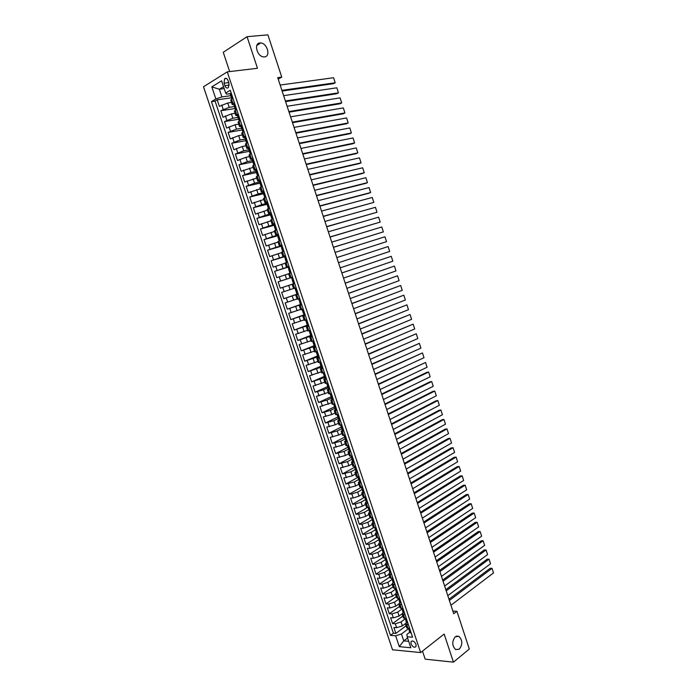 <?xml version="1.0" encoding="UTF-8"?>
<svg xmlns="http://www.w3.org/2000/svg" width="697" height="697" viewBox="0 0 697 697"><rect width="100%" height="100%" fill="white"/><g stroke="black" fill="none" stroke-linecap="round" stroke-linejoin="round"><path stroke-width="1.05" d="M455.263 636.753L458.896 636.326C462.599 640.151 462.756 644.429 459.34 649.151L455.646 649.587C451.952 645.701 451.822 641.423 455.263 636.753M259.946 42.961L260.739 42.961C267.317 43.223 270.933 56.562 264.529 56.893L263.623 56.893C257.045 56.579 253.508 43.188 259.946 42.961M416.004 644.35C414.297 641.135 412.633 640.255 411.012 641.71L411.047 643.897C412.746 647.112 414.41 647.983 416.039 646.528L416.004 644.35M422.495 651.094L425.187 659.17L453.433 662.15L469.299 649.029L456.918 611.286L452.858 611.06M203.489 86.768L392.516 649.778L420.631 652.566L227.266 71.869L203.489 86.768M227.266 71.869L257.481 68.28L247.052 36.688L223.249 52.292L229.67 71.582M231.491 102.424L227.753 102.973L219.389 106.362L217.203 99.828L231.491 97.789M234.419 106.554L229.208 107.338L220.844 110.718L235.081 108.54M220.844 110.718L223.031 117.235L231.395 113.881L235.116 113.297M238.74 124.153L235.037 124.772L226.664 128.091L224.486 121.583L238.653 119.265M242.356 134.983L238.662 135.645L230.289 138.921L228.119 132.421L242.46 129.93M245.963 145.795L242.286 146.492L233.913 149.724L231.744 143.242L246.25 140.567M249.552 156.581L245.902 157.313L237.52 160.51L235.359 154.046L249.892 151.205M253.15 167.341L241.127 171.27L238.966 164.814L253.464 161.835M256.731 178.083L244.717 182.013L242.565 175.566L256.487 172.56M260.303 188.8L248.306 192.729L246.154 186.299L259.964 183.172M263.875 199.499L251.887 203.419L249.744 197.007L263.483 193.74M267.43 210.172L255.468 214.092L253.325 207.697L267.003 204.299M270.985 220.827L259.031 224.748L256.888 218.361L270.514 214.824M274.531 231.456L262.586 235.377L260.451 228.999L274.017 225.34M278.068 242.068L266.141 245.98L264.006 239.62L277.519 235.83M281.605 252.654L269.687 256.566L267.561 250.214L281.004 246.294M285.125 263.222L273.224 267.125L271.098 260.791L284.489 256.74M288.645 273.764L276.753 277.667L274.635 271.351L289.116 266.803M294.683 283.505L280.272 288.192L278.164 281.876L292.583 277.188M280.272 288.192L294.657 283.418M293.55 288.488L281.684 292.392L283.792 298.691L298.107 293.777M297.053 298.978L285.195 302.881L287.295 309.163L300.416 304.511M300.546 309.451L288.697 313.345L290.797 319.618L303.857 314.844M304.031 319.897L292.2 323.791L294.291 330.047L307.299 325.15M307.508 330.317L295.685 334.22L297.776 340.467L310.723 335.431M310.975 340.728L299.17 344.623L301.252 350.852L314.147 345.695M314.443 351.114L302.646 355.008L304.728 361.22L317.562 355.94M317.902 361.473L306.114 365.367L308.196 371.571L320.968 366.169M321.352 371.815L309.581 375.709L311.655 381.895L324.375 376.371M324.793 382.139L313.031 386.025L315.105 392.202L327.799 386.539M328.226 392.437L316.482 396.323L318.546 402.491L331.676 396.471M331.659 402.718L319.923 406.595L321.979 412.755L335.039 406.621M335.074 412.972L331.798 414.541L323.356 416.858L325.412 423.001L338.333 416.771M338.489 423.21L335.222 424.804L326.78 427.087L328.836 433.22L341.513 426.965M341.896 433.429L338.646 435.059L330.204 437.307L332.251 443.423L344.64 437.158M345.303 443.623L342.061 445.287L333.619 447.5L335.658 453.608L347.995 447.221M348.692 453.799L345.468 455.489L337.026 457.668L339.064 463.766L351.34 457.258M352.081 463.949L348.875 465.674L340.424 467.826L342.462 473.908L354.686 467.278M355.461 474.091L352.264 475.842L343.813 477.959L345.851 484.023L358.014 477.279M358.833 484.197L355.653 485.992L347.202 488.066L349.232 494.121L361.342 487.264M362.205 494.295L359.033 496.116L353.205 497.989L350.582 498.155L352.604 504.201L364.636 497.24M365.559 504.367L362.405 506.214L356.585 508.087L353.954 508.226L355.975 514.264L367.424 507.494M368.913 514.421L365.777 516.303L359.957 518.167L357.317 518.28L359.33 524.301L370.36 517.644M372.259 524.449L369.14 526.366L363.32 528.23L360.68 528.309L362.693 534.32L373.435 527.699M375.605 534.468L372.494 536.411L366.683 538.267L364.026 538.319L366.038 544.313L376.659 537.64M378.933 544.453L375.84 546.431L370.037 548.286L367.371 548.312L369.375 554.298L379.952 547.511M382.261 554.429L379.177 556.433L373.383 558.288L370.708 558.28L372.712 564.256L383.237 557.365M385.58 564.378L382.514 566.417L376.72 568.264L374.045 568.229L376.04 574.189L386.521 567.201M388.891 574.311L385.842 576.375L380.048 578.222L377.373 578.162L379.36 584.112L389.797 577.02M392.202 584.225L389.161 586.325L383.376 588.163L380.684 588.076L382.679 594.01L393.064 586.813M395.495 594.123L392.472 596.249L386.696 598.087L384.003 597.965L385.981 603.89L396.323 596.588M401.725 604.682L398.789 603.994L395.783 606.146L390.006 607.984L387.305 607.836L389.283 613.743L399.581 606.346M402.099 613.83L399.076 616.035L393.317 617.864L390.608 617.69L392.577 623.588L402.831 616.087M350.783 451.839L348.047 451.848L349.31 450.793M347.333 441.48L344.606 441.541L345.93 440.495M343.874 431.094L341.155 431.208L342.558 430.171M340.406 420.7L337.705 420.857L339.195 419.812M336.93 410.272L334.246 410.481L335.849 409.427M333.454 399.834L330.779 400.087L332.539 399.006M329.969 389.362L327.302 389.675L329.637 388.377L328.444 388.569L327.782 386.6M326.466 378.88L323.826 379.238L326.17 377.983M322.964 368.373L320.332 368.774L322.702 367.572M319.461 357.84L316.839 358.293L319.226 357.134M315.941 347.289L313.336 347.794L315.741 346.679M312.413 336.712L309.825 337.27L312.247 336.198M308.884 326.118L306.305 326.719L308.745 325.699M305.347 315.497L302.786 316.15L305.242 315.175M301.801 304.859L299.248 305.565L301.723 304.633M298.246 294.195L295.711 294.953L298.203 294.064M290.03 277.929L292.557 277.118L291.058 277.58L289.63 273.302L288.61 273.66L290.03 277.929L291.058 277.58M288.967 266.359L286.476 267.256L289.011 266.489M285.387 255.616L282.904 256.566L285.465 255.851M281.806 244.856L279.331 245.849L281.91 245.178M278.208 234.061L275.751 235.116L278.347 234.488M274.601 223.249L272.161 224.356L274.775 223.781M270.994 212.419L268.572 213.578L271.203 213.047M267.369 201.555L264.965 202.775L267.613 202.287M263.745 190.682L261.349 191.945L264.024 191.509M260.112 179.774L257.733 181.098L260.425 180.706M256.47 168.848L254.109 170.225L256.818 169.885M252.819 157.897L250.476 159.325L252.575 159.169M249.169 146.928L246.834 148.409L248.803 148.322M245.501 135.932L243.183 137.466L245.048 137.44M241.824 124.911L239.524 126.505L241.319 126.532M238.147 113.864L235.856 115.519L237.607 115.589M278.225 79.162L281.754 77.114L277.72 77.637L453.738 613.743L456.918 611.286M224.042 83.196L224.861 85.653C225.854 87.953 227.039 88.589 228.424 87.569L228.947 83.161L228.128 80.686C227.135 78.404 225.95 77.759 224.573 78.761L224.042 83.196L228.755 82.594M409.705 632.301L406.9 634.418L407.179 636.77L412.572 637.224L230.289 90.288L225.68 93.058L226.577 94.139L230.193 93.633M407.179 636.77L410.838 647.748L399.303 646.65L395.678 635.803L390.468 635.368L211.418 101.623L215.861 98.957L211.81 86.872L221.594 80.817L225.68 93.058M405.227 618.884L401.054 621.951L395.295 623.78L392.577 623.588M405.436 623.623L402.378 625.897L401.054 621.951M401.951 609.047L397.76 612.079L391.993 613.909L389.283 613.743M398.667 599.202L394.458 602.191L388.682 604.029L385.981 603.89M395.373 589.331L391.148 592.276L385.371 594.114L382.679 594.01M392.08 579.442L387.828 582.343L382.052 584.191L379.36 584.112M388.778 569.536L384.509 572.394L378.724 574.241L376.04 574.189M385.493 559.586L381.181 562.427L375.387 564.274L372.712 564.256M382.252 549.593L377.844 552.433L372.041 554.289L369.375 554.298M379.429 539.879L379.421 540.741L379.02 539.53L374.498 542.423L368.696 544.279L366.038 544.313M375.822 529.502L371.152 532.395L365.341 534.25L362.693 534.32M372.555 519.457L367.798 522.341L361.978 524.205L359.33 524.301M369.262 509.402L364.426 512.269L358.606 514.133L355.975 514.264M365.951 499.331L361.063 502.18L355.235 504.053L352.604 504.201M362.283 489.442L357.683 492.065L351.854 493.938L349.232 494.121M358.755 479.449L354.303 481.932L345.851 484.023M355.374 469.351L350.913 471.782L342.462 473.908M351.994 459.218L347.515 461.606L339.064 463.766M348.613 449.068L344.109 451.412L335.658 453.608M345.224 438.901L340.694 441.192L332.251 443.423M341.826 428.707L337.278 430.955L328.836 433.22M338.42 418.496L333.854 420.7L325.412 423.001M335.004 408.259L330.422 410.42L321.979 412.755M331.589 398.004L326.98 400.122L318.546 402.491M328.165 387.732L323.539 389.806L315.105 392.202M324.732 377.434L311.655 381.895M321.291 367.119L308.196 371.571M317.841 356.786L304.728 361.22M314.391 346.426L301.252 350.852M310.932 336.05L297.776 340.467M307.464 325.647L294.291 330.047M303.657 312.953L303.953 315.131L305.12 314.809L290.797 319.618M301.644 304.38L287.295 309.163M298.159 293.925L283.792 298.691M292.566 277.153L286.572 279.105L285.16 274.879M289.063 266.646L283.043 268.537L281.623 264.302M285.552 256.113L279.506 257.942L278.086 253.699M281.44 245.736L275.96 247.33L274.54 243.079M277.345 235.316L272.405 236.692L270.985 232.441M273.808 224.704L268.85 226.037L267.421 221.768M270.262 214.075L265.287 215.364L263.858 211.086M266.716 203.419L261.715 204.657L260.277 200.37M263.152 192.747L258.134 193.94L256.696 189.645M259.589 182.056L254.544 183.189L253.107 178.885M256.017 171.331L250.946 172.42L249.509 168.108M252.436 160.598L247.339 161.634L245.902 157.313M248.846 149.829L243.732 150.822L242.286 146.492M245.248 139.043L240.117 139.984L238.662 135.645M241.641 128.239L236.483 129.128L235.037 124.772M238.034 117.41L232.85 118.246L231.395 113.881M233.896 104.628L232.188 104.506L233.051 103.618L231.578 99.192L230.716 100.098L232.179 104.472M217.203 99.828L215.077 101.1L393.387 633.207L395.87 633.407L406.072 625.81M402.378 625.897L396.61 627.718L393.892 627.518L395.87 633.407M278.164 281.876L286.572 279.105M274.635 271.351L283.043 268.537M271.098 260.791L279.506 257.942M267.561 250.214L275.96 247.33M264.006 239.62L272.405 236.692M260.451 228.999L268.85 226.037M256.888 218.361L265.287 215.364M253.325 207.697L261.715 204.657M249.744 197.007L258.134 193.94M246.154 186.299L254.544 183.189M242.565 175.566L250.946 172.42M238.966 164.814L247.339 161.634M235.359 154.046L243.732 150.822M231.744 143.242L240.117 139.984M228.119 132.421L236.483 129.128M224.486 121.583L232.85 118.246M234.462 102.799L233.051 103.618M236.675 109.446L234.392 111.111L235.847 115.484M240.36 120.494L238.06 122.114L239.515 126.479M244.028 131.524L241.72 133.083L243.175 137.44M247.696 142.528L245.37 144.035L246.825 148.383M251.364 153.514L249.021 154.961L250.467 159.308M255.015 164.475L252.654 165.869L254.1 170.207M258.657 175.409L256.287 176.75L257.724 181.081M262.299 186.317L259.903 187.606L261.349 191.928M265.923 197.207L263.518 198.445L264.956 202.757M269.547 208.081L267.125 209.257L268.563 213.561M273.163 218.919L270.724 220.052L272.161 224.347M276.761 229.74L274.322 230.82L275.751 235.107M280.368 240.543L277.903 241.563L279.331 245.849M283.958 251.312L281.475 252.288L282.904 256.566M287.539 262.072L285.047 262.987L286.476 267.256M291.119 272.797L289.63 273.302M292.165 284.315L293.585 288.575L296.112 287.783M295.711 294.953L297.131 299.205L299.666 298.455M299.248 305.574L300.668 309.799L303.221 309.111M302.786 316.159L304.197 320.385L306.758 319.749M306.314 326.727L307.717 330.944L310.296 330.352M309.825 337.278L311.228 341.478L313.824 340.946M313.336 347.803L314.739 351.994L317.353 351.506M316.847 358.31L318.241 362.492L320.864 362.057M320.341 368.791L321.735 372.965L324.366 372.573M323.826 379.255L325.22 383.411L327.869 383.08M327.311 389.693L328.696 393.84L331.363 393.552M330.787 400.104L332.164 404.251L334.848 404.007M334.255 410.507L335.632 414.637L338.324 414.445M337.714 420.883L339.09 424.996L341.791 424.856M341.164 431.234L342.541 435.337L345.259 435.25M344.614 441.567L345.982 445.662L348.718 445.627M348.056 451.874L349.415 455.96L352.168 455.969M354.233 462.172L351.471 462.137L352.699 461.066M351.488 462.163L352.848 466.241L355.609 466.302M357.666 472.488L354.904 472.4L356.08 471.311M354.912 472.435L356.272 476.504L359.042 476.609M361.098 482.786L358.319 482.646L359.469 481.54M358.328 482.681L359.687 486.741L362.466 486.889M364.522 493.058L361.726 492.875L362.858 491.733M361.743 492.91L363.093 496.961L365.89 497.161M367.938 503.304L365.132 503.077L366.239 501.918M365.141 503.121L366.491 507.155L369.305 507.399M371.353 513.541L368.53 513.262L369.619 512.068M368.539 513.306L369.889 517.331L372.712 517.627M374.751 523.752L371.919 523.421L372.991 522.201L374.184 522.044M371.937 523.464L373.27 527.481L376.066 527.829M378.149 533.937L375.3 533.571L376.363 532.316L377.574 532.203M375.317 533.614L376.65 537.622L379.508 538.006M381.538 544.104L378.68 543.686L379.726 542.405M378.689 543.738L380.031 547.729L382.888 548.164M384.918 554.254L382.043 553.793L383.089 552.477M382.061 553.836L383.394 557.827L386.269 558.306M388.299 564.378L385.406 563.873L386.434 562.523M385.424 563.917L386.757 567.898L389.64 568.43M391.662 574.485L388.769 573.927L389.78 572.551M388.778 573.979L390.102 577.952L393.012 578.527M395.025 584.574L392.115 583.973L393.117 582.561M392.132 584.025L393.448 587.98L396.366 588.599M398.379 594.637L395.46 593.992L396.445 592.546M395.478 594.044L396.793 597.991L399.721 598.662M398.806 604.046L400.122 607.984L403.066 608.699M405.07 614.71L402.117 613.97L403.093 612.471M402.143 614.031L403.45 617.951L406.403 618.718M408.398 624.712L405.445 623.928L406.403 622.395M405.462 623.989L406.769 627.91L409.731 628.711M232.981 98.364L231.578 99.192M224.19 88.589L219.346 89.242L221.916 96.927L215.861 98.957M230.785 95.681L221.916 96.927M247.052 36.688L267.901 34.85L281.754 77.114M453.433 662.15L444.163 634.052L420.631 652.566M223.545 86.672L219.346 89.242L211.81 86.872M407.579 637.982L403.755 640.883L408.695 641.318M408.494 628.694L401.455 633.974L403.755 640.883L399.303 646.65M215.077 101.1L211.418 101.623M398.789 603.994L399.773 602.522M393.387 633.207L390.468 635.368M395.678 635.803L401.455 633.974M231.299 93.328L230.167 93.807L230.855 95.872M230.698 93.215L231.238 93.137M280.159 85.051L333.575 77.724L335.205 82.769L333.514 83.675L282.119 91.037M281.902 90.366L335.205 82.769L333.575 77.724M232.624 98.582L232.876 98.068M231.901 99.009L230.864 95.898L231.543 96.09M234.985 104.376L233.835 104.82L234.532 106.894L235.211 107.077M234.384 104.254L234.915 104.175M283.644 95.672L336.834 87.805L338.454 92.84L336.764 93.729L285.587 101.605M285.387 100.978L338.454 92.84L336.834 87.805M236.266 109.673L236.562 109.107M235.586 110.065L234.532 106.911M238.662 115.406L237.503 115.815L238.191 117.889M238.052 115.275L238.592 115.188M287.12 106.275L340.084 97.876L341.704 102.895L340.005 103.766L289.055 112.156M288.863 111.564L341.704 102.895L340.084 97.876M239.899 120.747L240.23 120.119M239.263 121.104L238.2 117.906L238.871 118.054M242.329 126.401L241.162 126.793L241.85 128.858L242.512 128.997M241.72 126.27L242.251 126.183M290.597 116.852L343.325 107.922L344.945 112.931L343.246 113.785L292.513 122.681M292.331 122.132L344.945 112.931L343.325 107.922M243.549 131.759L243.889 131.106M242.939 132.116L241.859 128.875M245.989 137.387L244.813 137.745L245.501 139.801M245.379 137.239L245.902 137.143M294.064 127.403L346.566 117.941L348.178 122.951L346.47 123.778L295.955 133.188M247.409 142.685L246.703 143.051M295.789 132.674L348.178 122.951L346.566 117.941M247.2 142.719L247.548 142.075M246.599 143.103L245.51 139.818L246.154 139.923M249.639 148.339L248.454 148.67L249.143 150.726L249.779 150.822M251.225 153.584L249.029 148.191L249.552 148.086M297.523 137.945L349.798 127.952L351.41 132.953L349.694 133.754L299.405 143.669M250.85 153.654L250.275 154.063L249.151 150.744M299.248 143.199L351.41 132.953L349.798 127.952M250.868 153.61L251.199 153.018M253.281 159.273L252.096 159.569L252.776 161.626M252.671 159.116L253.194 159.012M300.973 148.452L353.022 137.945L354.634 142.929L352.917 143.721L302.838 154.133M255.006 164.466L253.908 165.015M302.698 153.706L354.634 142.929L353.022 137.945M254.483 164.57L254.841 163.943M253.9 164.997L252.784 161.643L253.394 161.695M256.914 170.181L255.721 170.451L256.4 172.507L257.001 172.551M256.304 170.016L256.827 169.911M304.415 158.951L356.245 147.912L357.849 152.887L356.132 153.654L306.262 164.57M258.639 175.348L257.576 175.914M306.14 164.187L357.849 152.887L356.245 147.912M258.117 175.461L258.465 174.842M257.524 175.871L256.409 172.516M260.539 181.063L259.336 181.307L260.025 183.363L260.6 183.389M259.929 180.898L260.451 180.784M307.856 169.415L359.452 157.862L361.063 162.828L359.338 163.577L309.686 174.991M262.255 186.212L261.314 186.77M309.573 174.642L361.063 162.828L359.452 157.862M261.741 186.334L262.089 185.716M261.14 186.718L260.025 183.372M264.163 191.928L262.952 192.145L263.632 194.193L264.189 194.202M263.544 191.753L264.067 191.631M311.289 179.87L362.667 167.794L364.261 172.751L362.536 173.483L313.101 185.393M265.871 197.051L265.121 197.565M312.997 185.088L364.261 172.751L362.667 167.794M265.357 197.173L265.714 196.571M264.755 197.547L263.64 194.202M267.779 202.766L266.559 202.958L267.239 205.005L267.77 204.988M267.16 202.592L267.674 202.461M314.713 190.298L365.864 177.7L367.458 182.649L365.725 183.363L316.508 195.77M269.478 207.872L268.99 208.316M316.421 195.5L367.458 182.649L365.864 177.7M268.964 208.002L269.321 207.401M268.354 208.351L267.239 205.014M271.377 213.587L270.157 213.744L270.837 215.791L271.342 215.756M270.758 213.404L271.272 213.273M318.128 200.701L369.062 187.598L370.656 192.538L368.913 193.226L319.906 206.129M273.076 218.666L271.952 219.137L272.928 219.015M319.836 205.903L370.656 192.538L369.062 187.598M272.562 218.797L272.919 218.213M271.952 219.128L270.837 215.791M274.975 224.382L273.747 224.512L274.897 226.508M274.357 224.19L274.871 224.051M321.535 211.095L372.25 197.469L373.845 202.4L323.303 216.462M276.665 229.435L275.533 229.888L276.753 229.696M323.242 216.279L373.845 202.4L372.25 197.469M276.151 229.574L276.517 228.991M275.533 229.888L274.426 226.56M278.565 235.15L277.328 235.264L278.452 237.233M277.946 234.959L278.46 234.811M324.941 221.454L375.43 207.323L377.025 212.245L326.693 226.778M280.246 240.186L279.114 240.622L280.316 240.387M326.64 226.63L377.025 212.245L375.43 207.323M279.741 240.334L280.107 239.759M279.114 240.622L278.007 237.302M282.154 245.902L280.9 245.98L281.989 247.94M281.527 245.701L282.032 245.553M328.339 231.805L378.61 217.159L380.196 222.073L330.073 237.076M283.818 250.911L282.686 251.338L283.871 251.059M330.038 236.963L380.196 222.073L378.61 217.159M283.313 251.059L283.679 250.493M282.686 251.329L281.579 248.019M285.726 256.627L284.472 256.679L285.509 258.631M285.099 256.418L285.604 256.269M331.728 242.129L381.782 226.978L383.359 231.883L333.445 247.348M287.391 261.619L286.249 262.02L287.425 261.715M333.419 247.278L383.359 231.883L381.782 226.978M286.885 261.776L287.251 261.209M286.249 262.02L285.143 258.709M289.29 267.334L288.027 267.36L289.028 269.295M288.671 267.117L289.168 266.96M335.109 252.427L384.944 236.78L386.521 241.667L336.808 257.602M290.954 272.3L289.804 272.693L290.963 272.344M336.799 257.576L386.521 241.667L384.944 236.78M290.449 272.457L290.815 271.908M289.804 272.693L288.706 269.382M292.853 278.016L291.581 278.016L292.505 279.959M292.226 277.798L292.731 277.633M338.489 262.708L388.107 246.555L389.684 251.443L340.171 267.848M294.5 282.965L293.359 283.33L292.252 280.037M294.003 283.121L294.378 282.581M388.107 246.555L389.684 251.443M296.408 288.671L295.127 288.645L296.26 288.244M295.781 288.453L296.277 288.279M341.852 272.971L391.252 256.322L341.844 272.945M298.046 293.603L296.896 293.96L295.127 288.645M343.543 278.094L392.829 261.192L391.252 256.322L392.829 261.192M297.549 293.768L297.924 293.228M299.954 299.309L298.664 299.257L299.788 298.821M299.327 299.083L299.815 298.908M345.215 283.217L394.406 266.062L345.198 283.148M301.583 304.214L300.433 304.554L299.762 302.542M346.897 288.331L395.974 270.924L394.406 266.062L395.974 270.924M299.37 299.1L301.121 304.354L301.47 303.857M300.102 302.393L298.664 299.257M303.491 309.93L302.193 309.851L303.308 309.372M302.855 309.695L303.352 309.512M348.578 293.437L397.543 275.785L348.544 293.332M350.251 298.543L399.111 280.647L397.543 275.785L399.111 280.647M304.624 314.992L304.998 314.469M303.291 313.127L302.193 309.851M307.02 320.515L305.722 320.411L306.811 319.897M306.392 320.28L306.88 320.097M351.924 303.639L400.679 285.491L351.88 303.491M308.64 325.377L307.473 325.691L306.811 323.696M353.597 308.727L402.239 290.344L400.679 285.491L402.239 290.344M308.152 325.569L308.527 325.046M307.194 323.478L306.811 323.687L305.722 320.42M310.54 331.092L309.233 330.962L310.313 330.413M309.912 330.848L310.4 330.657M355.27 313.816L403.807 295.18L355.209 313.641M312.16 335.928L310.993 336.224L309.233 330.97M356.934 318.904L405.366 300.015L403.807 295.18L405.366 300.015M311.672 336.12L312.047 335.614M314.059 341.643L312.744 341.486L313.615 340.999M313.423 341.391L313.911 341.199M358.598 323.974L406.926 304.85L358.528 323.757M315.663 346.461L314.495 346.74L312.744 341.486M360.271 329.054L408.486 309.677L406.926 304.85L408.486 309.677M315.183 346.653L315.567 346.148M317.571 352.168L316.246 351.985L316.778 351.645M316.935 351.915L317.414 351.715M361.935 334.116L410.045 314.504L361.848 333.863M319.165 356.969L317.989 357.23L316.246 351.994M363.59 339.178L411.605 319.322L410.045 314.504L411.605 319.322M318.686 357.16L319.069 356.672M317.762 354.947L317.327 355.235M321.073 362.675L320.036 362.24M320.437 362.414L320.916 362.213M365.254 344.24L413.155 324.131L365.158 343.943M322.659 367.45L321.483 367.694L319.74 362.475M366.91 349.293L414.715 328.94L413.155 324.131L414.715 328.94M322.18 367.65L322.563 367.162M321.256 365.394L320.82 365.707M324.567 373.156L323.338 372.79M323.922 372.886L324.401 372.686M368.574 354.337L416.266 333.75L368.46 354.006M326.144 377.913L324.968 378.149L323.225 372.939M370.229 359.382L417.817 338.55L416.266 333.75L417.817 338.55M325.673 378.123L326.057 377.643M324.75 375.822L324.305 376.162M328.052 383.62L326.727 383.306M327.407 383.35L327.886 383.132M371.876 364.418L419.359 343.342L371.754 364.052M373.531 369.445L420.91 348.134L419.359 343.342L420.91 348.134M329.15 388.569L329.542 388.09M328.226 386.225L327.782 386.591L326.71 383.376M331.528 394.058L330.178 393.779M330.892 393.779L331.363 393.57M375.178 374.472L422.452 352.926L375.047 374.071M333.096 398.771L331.911 398.972L331.258 397.011M376.833 379.499L424.003 357.709L422.452 352.926L424.003 357.709M332.626 398.989L333.018 398.527M331.702 396.61L331.249 397.002L330.178 393.788M335.004 404.478L333.68 404.216M378.48 384.517L425.545 362.484L378.332 384.073M336.564 409.174L335.37 409.357L333.654 404.216M380.126 389.527L427.087 367.258L425.545 362.484L427.087 367.258M336.093 409.392L336.485 408.939M335.161 406.97L334.717 407.388M338.472 414.881L337.235 414.619M381.764 394.537L428.629 372.024L426.808 372.372L381.607 394.058M340.023 419.55L338.829 419.725L337.13 414.637M383.411 399.538L430.162 376.789L428.629 372.024L430.162 376.789M339.552 419.777L339.953 419.324M338.62 417.311L338.167 417.756M341.931 425.257L340.885 424.996M385.049 404.53L431.704 381.547L429.883 381.878L384.883 404.016M343.473 429.901L342.271 430.058L341.626 428.115M386.687 409.531L433.238 386.304L431.704 381.547L433.238 386.304M343.011 430.136L343.403 429.692M342.061 427.636L341.617 428.097L340.598 425.039M388.325 414.515L434.771 391.061L432.95 391.365L388.142 413.966M346.923 440.243L345.712 440.382L345.067 438.439M389.963 419.498L436.305 395.8L434.771 391.061L436.305 395.8M346.453 440.478L346.853 440.042M345.381 435.608L344.754 435.32M345.503 437.934L345.059 438.422L344.057 435.416M391.601 424.473L437.838 400.548L436.008 400.836L391.4 423.889M350.356 450.55L349.145 450.68L347.515 445.775M393.23 429.448L439.363 405.279L437.838 400.548L439.363 405.279M348.822 445.941L348.265 445.679M348.927 448.223L348.5 448.72M394.859 434.414L440.896 410.019L439.058 410.289L394.659 433.787M353.788 460.848L352.577 460.952L350.957 456.108M396.488 439.38L442.421 414.741L440.896 410.019L442.421 414.741M352.255 456.256L351.758 456.021M352.351 458.478L351.924 459.009M398.118 444.337L443.945 419.472L442.107 419.725L397.9 443.675M357.212 471.12L355.993 471.216L355.348 469.29M399.747 449.286L445.47 424.185L443.945 419.472L445.47 424.185M355.688 466.546L355.252 466.337M355.758 468.724L355.348 469.264L354.398 466.424M401.367 454.235L446.995 428.908L445.156 429.143L401.141 453.538M360.628 481.366L359.408 481.444L358.763 479.527M402.997 459.184L448.519 433.612L446.995 428.908L448.519 433.612M359.164 478.952L358.755 479.501L357.831 476.713M404.617 464.124L450.035 438.326L448.188 438.544L404.373 463.383M364.034 491.594L362.815 491.664L361.255 486.985M406.238 469.055L451.551 443.022L450.035 438.326L451.551 443.022M362.562 489.155L362.17 489.721M407.85 473.986L453.076 447.727L451.22 447.927L407.597 473.211M367.441 501.805L366.213 501.857L365.577 499.949M409.47 478.909L454.592 452.414L453.076 447.727L454.592 452.414M365.951 499.34L365.568 499.923L364.67 497.24M411.082 483.823L456.099 457.101L454.252 457.293L410.821 483.021M370.83 511.99L369.602 512.025L368.086 507.468M412.694 488.736L457.615 461.789L456.099 457.101L457.615 461.789M369.332 509.498L368.957 510.099M414.306 493.65L459.131 466.467L457.276 466.633L414.035 492.814M374.219 522.158L373.775 522.436M415.917 498.555L460.639 471.146L459.131 466.467L460.639 471.146M372.703 519.648L372.346 520.258L371.484 517.679M417.529 503.452L462.146 475.816L460.29 475.964L417.242 502.581M377.6 532.308L377.155 532.586M419.132 508.348L463.653 480.486L462.146 475.816L463.653 480.486M376.066 529.772L375.727 530.391L374.881 527.864M420.744 513.236L465.16 485.147L463.296 485.278L420.439 512.33M380.98 542.432L379.734 542.423L379.107 540.532M422.347 518.124L466.668 489.808L465.16 485.147L466.668 489.808M379.02 539.53L378.271 538.032M423.95 523.003L468.166 494.461L466.302 494.574L423.637 522.062M384.343 552.538L383.097 552.512L382.47 550.63M425.553 527.882L469.673 499.113L468.166 494.461L469.673 499.113M382.392 548.173L383.934 552.799L384.317 552.46M382.784 549.959L382.461 550.595L381.651 548.182M427.148 532.752L471.172 503.757L469.299 503.853L426.825 531.776M387.706 562.618L386.46 562.584L385.833 560.702L386.338 560.832L385.032 558.306M428.751 537.622L472.671 508.401L471.172 503.757L472.671 508.401M386.121 560.031L385.824 560.676M430.345 542.484L474.169 513.036L472.296 513.114L430.005 541.464M391.061 572.681L389.806 572.638L389.187 570.765M431.94 547.337L475.668 517.671L474.169 513.036L475.668 517.671M389.466 570.076L389.17 570.73L389.693 570.895L388.403 568.412M433.534 552.19L477.157 522.297L475.276 522.358L433.185 551.144M394.406 582.727L393.152 582.666L392.533 580.793M435.12 557.042L478.656 526.923L477.157 522.297L478.656 526.923M392.794 580.104L392.516 580.758L393.047 580.941L391.766 578.493M436.714 561.887L480.146 531.541L478.264 531.584L436.357 560.797M397.752 592.755L396.488 592.677L395.87 590.812L396.393 590.969L395.121 588.564M438.3 566.722L481.636 536.159L480.146 531.541L481.636 536.159M396.123 590.115L395.852 590.777M439.885 571.557L483.126 540.767L481.235 540.794L439.519 570.434M401.08 602.757L399.817 602.661L399.198 600.805M441.471 576.384L484.615 545.376L483.126 540.767L484.615 545.376M399.433 600.108L399.189 600.77L399.729 600.971L398.466 598.601M443.057 581.211L486.097 549.977L484.206 549.985L442.682 580.052M404.408 612.741L403.145 612.628L402.526 610.781M444.642 586.029L487.586 554.577L486.097 549.977L487.586 554.577M402.753 610.075L402.517 610.738L403.058 610.964L401.812 608.629M446.219 590.838L489.067 559.168L487.177 559.168L445.827 589.653M407.301 623.022L407.728 622.7L406.464 622.578L405.846 620.731M447.796 595.647L490.549 563.76L489.067 559.168L490.549 563.76M406.055 620.025L405.828 620.696L406.377 620.922L405.149 618.631M449.373 600.457L492.03 568.343L490.13 568.325L448.973 599.237M411.047 632.649L409.775 632.51L409.156 630.663M450.95 605.257L493.511 572.925L492.03 568.343L493.511 572.925M409.357 629.957L409.139 630.628L409.697 630.872L408.477 628.616M399.076 616.035L397.76 612.079M395.783 606.146L394.458 602.191M392.472 596.249L391.148 592.276M389.161 586.325L387.828 582.343M385.842 576.375L384.509 572.394M382.514 566.417L381.181 562.427M379.177 556.433L377.844 552.433M375.84 546.431L374.498 542.423M372.494 536.411L371.152 532.395M369.14 526.366L367.798 522.341M365.777 516.303L364.426 512.269M362.405 506.214L361.063 502.18M359.033 496.116L357.683 492.065M355.653 485.992L354.303 481.932M352.264 475.842L350.913 471.782M348.875 465.674L347.515 461.606M345.468 455.489L344.109 451.412M342.061 445.287L340.694 441.192M338.646 435.059L337.278 430.955M335.222 424.804L333.854 420.7M331.798 414.541L330.422 410.42M328.357 404.243L326.98 400.122M324.915 393.936L323.539 389.806M321.465 383.603L320.08 379.464M318.006 373.252L316.621 369.105M314.539 362.876L313.153 358.72M311.071 352.482L309.677 348.317M307.595 342.061L306.201 337.888M304.11 331.624L302.707 327.442M300.616 321.16L299.213 316.969M297.114 310.679L295.711 306.48M293.603 300.172L292.2 295.964M290.091 289.647L288.68 285.43M229.208 107.338L227.753 102.973M223.179 109.359L221.724 104.994M396.61 627.718L395.295 623.78M393.317 617.864L391.993 613.909M390.006 607.984L388.682 604.029M386.696 598.087L385.371 594.114M383.376 588.163L382.052 584.191M380.048 578.222L378.724 574.241M376.72 568.264L375.387 564.274M373.383 558.288L372.041 554.289M370.037 548.286L368.696 544.279M366.683 538.267L365.341 534.25M363.32 528.23L361.978 524.205M359.957 518.167L358.606 514.133M356.585 508.087L355.235 504.053M353.205 497.989L351.854 493.938M349.824 487.865L348.465 483.814M346.426 477.724L345.067 473.664M343.029 467.565L341.669 463.488M339.622 457.38L338.254 453.303M336.207 447.178L334.839 443.092M332.783 436.949L331.415 432.854M329.359 426.703L327.982 422.6M325.926 416.44L324.549 412.328M322.484 406.151L321.099 402.038M319.034 395.844L317.649 391.714M315.575 385.519L314.19 381.381M312.117 375.169L310.731 371.022M308.64 364.801L307.255 360.645M305.164 354.407L303.779 350.243M301.679 343.987L300.285 339.822M298.194 333.558L296.791 329.376M294.692 323.103L293.289 318.912M291.189 312.622L289.786 308.423M287.678 302.123L286.267 297.915M284.158 291.599L282.747 287.382M280.63 281.057L279.218 276.831M277.092 270.497L275.672 266.263M273.546 259.903L272.135 255.668M270 249.299L268.58 245.048M266.446 238.67L265.017 234.41M262.882 228.015L261.453 223.746M259.31 217.342L257.881 213.064M255.729 206.643L254.292 202.357M252.14 195.927L250.711 191.631M248.55 185.184L247.113 180.88M244.952 174.416L243.506 170.103M241.336 163.629L239.89 159.308M237.721 152.826L236.274 148.496M234.096 141.988L232.65 137.649M230.463 131.141L229.008 126.784M226.83 120.259L225.366 115.902M236.736 114.665L235.264 110.248M240.413 125.687L238.94 121.278M244.081 136.69L242.608 132.291M247.74 147.659L246.276 143.277M251.39 158.611L249.927 154.237M255.032 169.545L253.577 165.172M258.674 180.453L257.219 176.088M262.299 191.335L260.852 186.979M265.923 202.191L264.477 197.852M269.539 213.029L268.092 208.699M273.137 223.842L271.699 219.52M276.735 234.636L275.298 230.324M280.333 245.405L278.896 241.101M283.914 256.156L282.485 251.861M287.486 266.881L286.058 262.595M294.622 288.262L293.193 283.993M298.177 298.917L296.748 294.657M301.723 309.555L300.302 305.303M305.26 320.167L303.84 315.924M308.788 330.753L307.377 326.518M312.317 341.321L310.906 337.095M315.828 351.872L314.425 347.655M319.339 362.396L317.937 358.188M322.842 372.895L321.439 368.704M326.335 383.376L324.941 379.194M329.82 393.84L328.426 389.658M333.305 404.277L331.911 400.104M336.782 414.698L335.388 410.533M340.241 425.092L338.855 420.936M343.699 435.468L342.323 431.321M347.158 445.819L345.773 441.68M350.6 456.152L349.223 452.022M354.041 466.459L352.665 462.338M357.465 476.748L356.097 472.636M360.889 487.011L359.521 482.908M364.313 497.257L362.945 493.162M367.72 507.486L366.352 503.4M371.118 517.688L369.758 513.611M374.516 527.873L373.156 523.804M377.905 538.04L376.554 533.98M381.285 548.182L379.935 544.13M384.666 558.306L383.315 554.254M388.029 568.404L386.687 564.37M391.392 578.484L390.05 574.459M394.746 588.547L393.404 584.53M398.092 598.592L396.759 594.576M401.437 608.612L400.104 604.604M404.774 618.605L403.441 614.606M408.102 628.589L406.769 624.599M229.252 85.078L224.861 85.653M232.545 98.626L230.742 93.224M236.231 109.699L234.419 104.262M239.907 120.729L238.095 115.284M243.575 131.716L241.763 126.279M247.226 142.676L245.422 137.248M254.51 164.527L252.706 159.125M258.143 175.417L256.348 170.033M261.767 186.291L259.972 180.915M265.383 197.138L263.588 191.771M268.99 207.959L267.204 202.6M272.588 218.753L270.802 213.413M276.178 229.54L274.4 224.207M279.767 240.291L277.99 234.967M283.339 251.025L281.571 245.71M286.911 261.732L285.143 256.435M290.475 272.422L288.715 267.134M294.029 283.087L292.27 277.807M297.575 293.733L295.824 288.462M304.65 314.948L302.899 309.712M308.179 325.525L306.436 320.298M311.698 336.085L309.956 330.866M315.21 346.618L313.467 341.408M318.712 357.125L316.978 351.933M322.206 367.624L320.481 362.431M325.699 378.088L323.966 372.912M329.176 388.534L327.459 383.367M332.652 398.963L330.936 393.805M336.12 409.366L334.403 404.216M339.578 419.742L337.871 414.61M343.037 430.11L341.33 424.978M346.479 440.443L344.78 435.329M349.92 450.767L348.23 445.679M353.353 461.066L351.671 456.03M356.777 471.338L355.113 466.345M360.201 481.592L358.554 476.652M363.607 491.829L361.978 486.933M367.014 502.04L365.394 497.188M370.412 512.234L368.809 507.425M373.801 522.41L372.215 517.644M377.182 532.56L375.613 527.838M380.562 542.684L379.002 538.014M387.297 562.888L385.772 558.306M390.651 572.96L389.144 568.421M394.005 583.006L392.507 578.51M397.342 593.034L395.861 588.582M400.679 603.044L399.215 598.636M404.007 613.029L402.552 608.673M407.336 622.996L405.889 618.683M410.646 632.946L409.226 628.668M458.896 636.326L456.361 636.126M260.739 42.961L256.81 45.462M412.032 640.926L411.012 641.71M226.569 78.517L224.573 78.761M372.355 520.284L372.991 522.184M375.735 530.417L376.363 532.316"/></g></svg>
